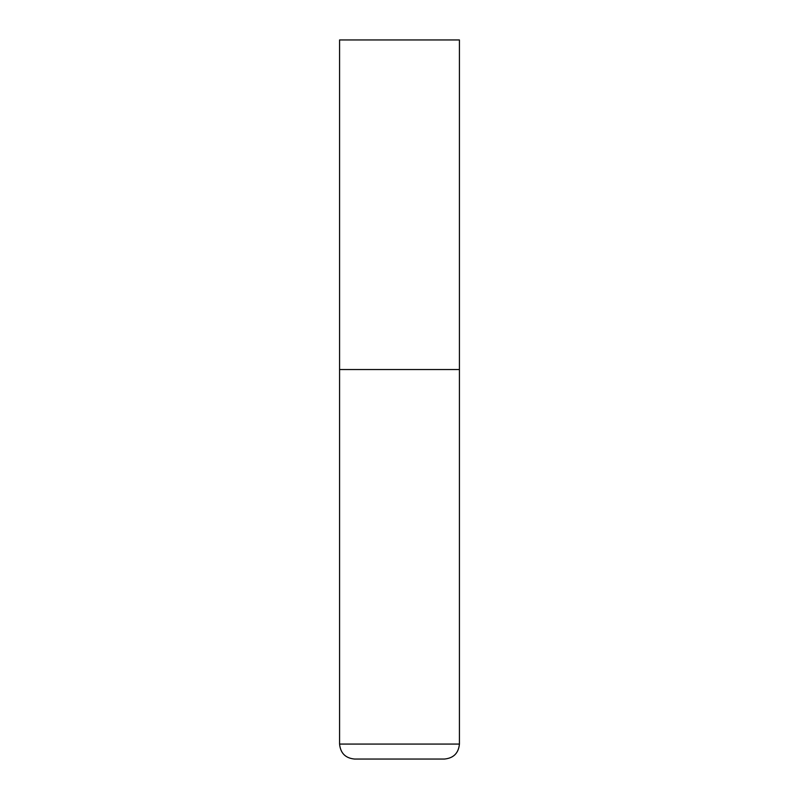 <?xml version="1.0" encoding="UTF-8"?>
<svg xmlns="http://www.w3.org/2000/svg" width="799" height="799" viewBox="0 0 799 799"><rect width="100%" height="100%" fill="white"/><g stroke="black" fill="none" stroke-linecap="round" stroke-linejoin="round"><path stroke-width="0.6" stroke-dasharray="4 3" d="M399.5 369.538L459.425 369.538L399.5 369.538M354.556 759.05L444.444 759.05M459.425 39.95L339.575 39.95M339.575 744.069L459.425 744.069"/><path stroke-width="1.2" d="M459.425 744.069L459.425 369.538L339.575 369.538L459.425 369.538L459.425 39.95L339.575 39.95L339.575 744.069C340.464 753.167 345.458 758.161 354.556 759.05L444.444 759.05C453.542 758.161 458.536 753.167 459.425 744.069L339.575 744.069"/></g></svg>
